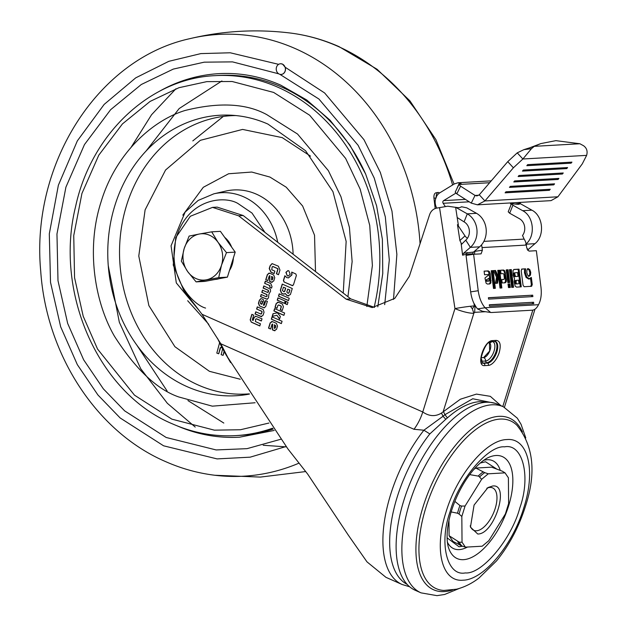 <?xml version="1.0" encoding="UTF-8"?>
<svg xmlns="http://www.w3.org/2000/svg" width="627" height="627" viewBox="0 0 627 627"><rect width="100%" height="100%" fill="white"/><g stroke="black" fill="none" stroke-linecap="round" stroke-linejoin="round"><path stroke-width="0.94" d="M520.41 203.72L520.238 202.592L519.854 203.971L518.435 204.324L511.428 203.775L512.894 205.209L522.659 210.688L531.884 210.163L520.222 203.61L519.854 203.971L520.23 203.25L515.12 204.073M436.22 197.905C436 194.676 436.706 192.85 438.351 192.442L439.652 192.928M407.213 584.427A99.669 47.268 -66.1 0 1 429.832 433.915L445.797 419.267L443.023 416.265L423.899 430.216L413.992 429.283L220.822 343.784L201.988 314.26L422.763 411.978C429.189 416.414 435.428 416.775 441.486 413.052L460.375 399.219L476.442 394.101L490.314 396.327L500.965 405.716M486.967 402.228L479.726 401.656C469.678 402.315 458.909 407.73 447.404 417.896L445.797 419.267M486.074 402.268A101.739 48.248 113.9 0 0 407.777 488.958A101.739 48.248 113.9 0 0 415.301 590.321L421.046 592.868A101.739 48.248 -66.1 0 1 413.522 491.505A101.739 48.248 -66.1 0 1 491.819 404.815A101.739 48.248 -66.1 0 1 503.403 406.79L497.658 404.25A101.739 48.248 113.9 0 0 486.074 402.268M477.461 204.825L551.031 200.64L557.92 196.792L582.279 163.874L586.629 155.371C587.781 151.201 586.739 147.98 583.494 145.699L579.881 143.748L555.898 140.644L540.819 143.591L534.275 146.342L531.461 148.67L522.871 158.999L513.388 167.793L484.906 200.946L477.461 204.825L471.261 203.117L456.824 193.868L455.202 192.152L458.964 184.471L489.656 182.723M446.009 512.094C457.177 474.553 486.333 439.778 506.835 439.566C527.934 437.411 536.093 470.054 523.851 507.658C512.69 545.2 483.527 579.975 463.032 580.194C441.933 582.342 433.774 549.699 446.009 512.094M465.297 572.921C447.114 576.621 438.775 543.28 450.037 511.867C458.29 480.627 488.072 445.107 504.57 446.839C522.753 443.132 531.085 476.481 519.83 507.894C511.577 539.126 481.795 574.645 465.297 572.921M447.051 537.794L459.05 546.791L462.467 546.18M496.827 469.106L485.525 461.77L480.125 463.071M470.203 525.794A23.207 11.004 113.9 0 0 473.816 530.332A23.207 11.004 113.9 0 0 476.457 530.787A23.207 11.004 113.9 0 0 494.319 511.013A23.207 11.004 113.9 0 0 492.603 487.892A23.207 11.004 113.9 0 0 489.953 487.445A23.207 11.004 113.9 0 0 486.803 488.276M477.743 534.008C494.421 534.517 510.3 483.542 492.697 486.003L487.978 487.547L474.075 505.072L470.454 527.15L477.743 534.008M212.537 207.372L217.154 207.114L243.205 215.539L238.597 215.798L212.537 207.372L190.318 216.268L175.732 237.664L173.24 265.041L183.593 290.042L201.988 314.26M374.507 307.379L350.759 298.899L243.205 215.539M230.571 362.571L222.695 348.925L217.42 338.227M261.906 312.175L261.718 311.29L256.615 309.033L257.297 306.862L263.23 309.526L264.038 312.215L263.105 315.201L261.051 316.58L255.079 313.978L255.761 311.799L260.863 314.041L262.094 312.168L261.906 311.282L256.615 309.033M261.624 316.643L255.26 313.962L255.918 311.862M260.863 314.041L262.094 312.168M267.173 299.291L260.479 296.634L261.161 294.463L266.161 296.689L266.851 296.32L266.82 294.58L261.812 292.362L262.486 290.191L267.51 292.409L268.489 291.061L268.168 290.301L263.144 288.075L263.818 285.92L270.339 289.125L270.582 291.187L268.881 294.259L268.489 297.919L266.93 299.322M266.161 296.689L267.031 296.312L267.008 294.572L261.992 292.354L262.642 290.262M267.51 292.409L268.332 292.135L267.698 292.401L268.332 292.135L268.489 291.061M272.204 282.362L269.798 281.437L269.845 275.668L269.257 275.919L267.792 280.637L265.746 279.728L267.384 274.477L269.743 273.231L273.638 274.955L274.751 277.737L273.74 280.982L271.373 282.221L269.618 281.445L269.665 275.676L269.257 275.919M268.999 273.09L269.743 273.231M272.11 282.369L271.562 282.213M274.987 330.758L272.58 329.833L272.627 324.065L272.04 324.316L270.574 329.034L268.521 328.125L270.159 322.874L272.526 321.627L276.413 323.352L277.526 326.134L276.523 329.379L274.156 330.617L272.392 329.841L272.439 324.073L272.04 324.316M271.773 321.486L272.526 321.627M274.892 330.766L274.336 330.609M280.371 316.486L279.556 319.104L276.852 315.24L272.173 316.416L273.004 313.735L277.393 312.755L280.371 316.486M282.252 310.475L280.449 309.675L281.351 306.791L281.037 305.968L278.772 304.973L277.91 305.357L277.009 308.249L274.994 307.355L276.186 303.523L278.506 302.3L282.33 303.993L283.42 306.721L282.228 310.553L280.269 309.691L281.17 306.799L280.849 305.984L278.592 304.981L277.91 305.357M277.777 302.151L278.506 302.3M277.949 297.856L285.175 301.054L284.454 303.374L277.228 300.176L277.949 297.856M285.167 293.452L284.078 294.134L281.492 293.271L280.308 290.301L282.244 284.078L292.276 288.514L290.411 294.51L287.887 295.842L286.68 295.309L285.167 293.452L286.868 295.293L288.686 295.96M288.6 295.968L288.075 295.826M287.268 275.817L285.896 272.361L287.887 270.629L288.828 270.817L290.207 274.273L288.185 276.005L287.268 275.817L286.077 272.353L287.981 270.629M238.597 215.798L346.151 299.165L372.211 307.591L394.798 298.381L409.345 276.311L429.581 214.732C430.89 211.103 433.202 208.909 436.517 208.156L447.709 206.205L457.099 207.553L455.625 207.286L467.295 213.846L464.082 221.872A10.706 9.162 86.7 0 1 465.759 240.149L470.375 247.351L463.588 253.214L473.518 252.078L479.6 246.826L470.375 247.351A19.633 16.796 -93.3 0 0 467.295 213.846L476.52 213.321L466.754 207.835L461.55 206.761M293.436 284.885L292.151 285.559L284.015 281.962L283.404 280.449L284.87 275.723L286.735 277.581L288.389 277.902L291.727 274.955L291.712 272.126L295.787 273.928L296.391 275.418L293.436 284.885M292.66 285.677L284.015 281.962M279.203 293.844L289.235 298.28L288.514 300.607L278.482 296.163L279.203 293.844M287.26 304.62L285.254 303.734L285.975 301.407L287.989 302.3L287.26 304.62M274.602 308.602L284.642 313.038L283.913 315.365L273.881 310.921L274.602 308.602M272.04 316.847L282.072 321.29L281.351 323.61L271.311 319.167L272.04 316.847M274.869 271.13L274.101 273.591L270.935 272.196L269.226 268.56L270.104 265.738L272.071 263.614L278.396 266.201L279.963 270.08L278.513 274.72L276.397 273.78L277.808 269.242L277.542 268.615L272.8 266.514L272.142 266.937L271.757 269.759L274.869 271.13M278.537 274.642L276.578 273.772L277.996 269.226L277.722 268.599L272.98 266.499L272.142 266.937M269.743 285.575L264.625 283.318L265.307 281.147L270.786 283.576L272.008 286.617L271.546 288.099L269.665 287.26L269.931 285.567L264.625 283.318M264.273 307.841L259.492 305.937L258.402 303.311L259.351 300.262L260.856 298.64L261.686 298.805L263.191 299.471L264.28 302.324L263.379 305.216L264.21 305.043L265.605 300.568L267.376 301.36L265.691 306.634L263.951 307.786L259.492 305.937M263.779 305.373L264.39 305.028L265.762 300.639M251.294 322.16L250.181 319.88L251.858 314.339L253.739 315.169L252.383 319.519L252.634 320.334L253.073 320.522L253.951 317.717L255.589 316.196L262.015 318.829L261.341 321L256.412 318.822L255.636 319.143L255.416 321.565L260.464 323.798L259.797 325.954L251.294 322.16L250.275 319.409M261.365 320.914L256.592 318.806L255.636 319.143M256.804 309.025L257.454 306.932M261.718 316.635L261.24 316.572M261.044 314.033L261.678 313.508L261.193 314.049M268.168 290.301L268.669 291.053M268.348 290.293L263.332 288.067L263.975 285.99M267.361 299.275L260.667 296.626L261.318 294.533M266.342 296.681L267.031 296.312L266.342 296.681M267.815 280.559L265.926 279.72L267.564 274.469L269.085 273.082M270.598 328.956L268.709 328.117L270.347 322.866L271.867 321.479M276.852 315.24L279.618 318.908M272.369 316.369L273.192 313.727L277.471 312.763M278.772 304.973L278.09 305.341L278.772 304.973M277.032 308.163L275.175 307.348L276.374 303.507L277.863 302.151M284.478 303.296L277.416 300.168L278.114 297.927M282.918 293.906L284.172 294.126M281.492 293.271L283.098 293.891M281.672 293.264L280.488 290.293L282.401 284.149M288.279 275.998L287.456 275.809M485.549 311.713L474.608 312.34L473.84 313.257A14.28 2.97 -162.7 0 1 454.959 308.594A14.28 0.815 -8.7 0 1 470.415 306.266A14.28 0.815 -8.7 0 1 474.373 305.913L475.015 306.822L475.964 306.768L477.257 308.617A21.42 11.051 81.3 0 0 477.5 308.899L485.055 307.747C481.505 303.593 479.232 297.919 478.221 290.724L473.604 254.272L466.049 255.424L470.665 291.876A21.42 11.051 81.3 0 0 473.808 303.107L475.964 306.768M466.653 255.338L466.48 254.17L462.608 255.213L461.057 242.868L459.889 240.525L457.467 224.662L458.376 225.297L455.625 207.286M292.754 285.669L292.339 285.551M284.196 281.946L283.584 280.434L284.987 275.935M288.475 277.894L291.908 274.947L291.9 272.11M288.538 300.521L278.662 296.156L279.36 293.914M287.291 304.542L285.442 303.719L286.139 301.477M283.945 315.279L274.07 310.914L274.767 308.672M281.374 323.532L271.499 319.159L272.196 316.917M274.124 273.513L271.123 272.181L269.406 268.552L270.284 265.723L272.157 263.614M272.98 266.499L272.322 266.93L272.98 266.499M265.464 281.217L264.813 283.302M271.569 288.012L269.853 287.252L269.931 285.567M259.68 305.929L258.583 303.296L259.531 300.255L260.95 298.632M264.367 307.833L263.951 307.786M250.463 319.402L252.015 314.409M253.073 320.522L254.131 317.701L255.683 316.196M256.592 318.806L255.816 319.135L256.592 318.806M259.821 325.875L251.482 322.153M461.151 243.456A3.566 1.52 47.8 0 0 461.974 243.895M534.98 309.174A14.28 2.97 -162.7 0 1 533.898 309.769M271.663 276.436L273.058 277.745L272.471 279.626L271.593 280.01L271.663 276.436M274.438 324.833L275.841 326.142L275.253 328.023L274.367 328.407L274.438 324.833M287.73 289.118L289.893 289.987L288.976 292.942L288.106 293.318L286.805 292.08L287.73 289.118L289.713 289.995L288.788 292.958L288.106 293.318M283.435 287.221L285.74 288.146L284.729 291.398L283.866 291.767L282.424 290.473L283.435 287.221L285.559 288.161L284.548 291.406L283.866 291.767M436.784 208.101A10.706 9.162 86.7 0 1 439.982 192.708L454.324 183.938L458.078 182.747L461.331 183.821L459.215 183.938L458.964 184.471L459.215 183.938M445.342 206.565L443.148 203.297A1.787 1.528 86.7 0 1 443.618 200.632L455.86 193.147M459.332 183.93L459.411 182.786M222.695 348.925L220.822 343.784L227.789 357.453L287.926 448.956L307.653 474.067L348.447 535.34L366.991 561.863L385.958 577.334L402.103 584.482A101.739 48.248 -66.1 0 1 423.899 430.216L429.832 433.915M447.404 417.896L444.935 414.682L443.305 411.288L473.84 313.257L472.35 308.845L470.415 306.266M495.299 403.357L472.75 398.756L444.935 414.682L443.023 416.265L441.486 413.052M496.2 340.39C500.174 340.892 501.185 344.928 499.233 352.499A13.386 6.348 -66.1 0 1 488.417 365.4L484.726 365.604C475.579 366.819 483.801 340.414 492.508 340.602L496.2 340.39A1.787 1.528 86.7 0 1 494.868 341.543L495.565 341.652A11.599 5.502 -66.1 0 1 496.427 353.205A11.599 5.502 -66.1 0 1 487.5 363.096A1.787 1.528 86.7 0 1 488.417 365.4M472.35 308.845L474.373 305.913L474.004 303.499M474.451 254.225L474.827 251.364L482.382 250.212L481.074 253.849M473.518 252.078A1.787 1.528 -93.3 0 0 472.938 253.802L473.024 254.366M462.608 255.213L463.588 253.214M461.315 244.554L465.759 240.149M459.889 240.525L464.999 235.893A3.566 1.52 47.8 0 0 467.452 238.236M464.999 235.893L457.467 224.662M522.612 235.65L524.141 239.091A12.493 10.69 -93.3 0 1 526.343 245.063L526.672 247.689L528.969 251.121L536.351 250.698L540.968 287.15C541.783 294.353 540.96 300.2 538.507 304.706C536.783 308.194 534.659 310.02 532.151 310.2L491.552 312.512L490.659 312.465L485.055 307.747L538.507 304.706M511.428 203.775L508.215 211.801L509.68 213.235L519.446 218.713A10.706 9.162 86.7 0 1 522.612 235.376L522.518 235.776M511.068 204.661L510.402 203.273L514.187 202.748M461.488 206.886L459.387 207.686L457.099 207.553M260.942 301.085L261.678 300.819L261.122 301.078L261.678 300.819L262.791 301.673L262.133 303.891L261.357 304.283L260.283 303.194L260.942 301.085L261.498 300.835L262.603 301.681L261.357 304.283M527.009 249.099L528.177 249.53L527.652 250.33M528.177 249.53L534.964 243.676L526.202 244.177M511.311 203.501L510.582 203.226M435.193 208.525L433.955 198.234L435.875 197.96M525.739 244.201C535.779 236.332 533.938 216.323 522.659 210.688M481.465 244.953A12.493 10.69 86.7 0 1 482.053 247.587L482.382 250.212M476.52 213.321A19.633 16.796 86.7 0 1 479.6 246.826M271.475 276.452L272.565 276.93L272.878 277.761L272.29 279.642L271.593 280.01M274.258 324.841L275.347 325.327L275.653 326.158L275.065 328.039L274.367 328.407M474.608 312.34L475.015 306.822M477.5 308.899L482.414 311.266L490.659 312.465M473.604 254.272L480.987 253.857M488.402 297.7L532.691 295.176L532.872 296.595L488.574 299.118L488.402 297.7M489.475 306.195L489.295 304.777L533.585 302.253L533.765 303.672L489.475 306.195M526.751 272.541L526.993 269.814L528.255 268.622L529.807 269.649L530.724 272.314L530.489 275.034L529.219 276.241L527.675 275.198L526.751 272.541M528.647 279.046L531.343 277.424L532.252 284.595L531.61 286.296L524.101 286.727L523.028 285.113L521.209 270.762L521.86 269.038L525.606 268.818L525.363 272.643L526.946 277.22L529.737 278.89L528.647 279.046L526.037 277.353L524.462 272.784L524.697 268.959L521.531 269.14M514.116 281.821L514.524 278.529L513.105 275.316L513.027 270.511L514.077 269.438L519.015 269.155L521.256 286.845L516.507 287.119L515.198 286.163L514.116 281.821M511.303 269.594L513.544 287.284L511.703 287.385L509.461 269.696L511.303 269.594L509.469 269.782M508.082 269.775L509.696 282.511L507.854 282.612L506.24 269.884L508.082 269.775L506.248 269.963M508.481 287.574L508.027 284.031L509.869 283.929L510.323 287.472L508.481 287.574M503.136 279.509L504.037 279.368L504.398 278.459L503.896 274.477L503.309 273.623L501.02 273.748L500.573 270.206L503.614 270.033L504.829 270.84L506.412 279.681L506.224 281.837L505.229 282.785L502.188 282.957L501.749 279.501L504.084 279.368L501.757 279.587M499.617 270.261L501.859 287.95L500.017 288.052L497.775 270.362L499.617 270.261L497.791 270.449M493.425 270.613L495.542 270.488L498.387 276.703L497.517 283.216L495.448 283.333L496.529 277.165L493.425 270.613M493.088 270.629L495.33 288.318L493.488 288.428L491.247 270.731L493.088 270.629L491.254 270.817M486.105 283.2L484.969 277.973L488.66 275.026L488.3 274.54L484.561 274.751L484.107 271.138L488.268 270.903L489.515 271.734L490.251 273.874L490.933 282.934L489.914 283.898L487.344 284.047L486.105 283.2M464.082 221.872L457.193 217.545M531.884 210.163C543.162 215.798 545.004 235.807 534.964 243.676M433.955 198.234C433.727 194.997 434.433 193.179 436.078 192.763L438.351 192.442M471.261 203.117L475.031 195.436L460.594 186.188L458.964 184.471M488.409 297.817L532.691 295.176M531.641 296.665L531.477 295.364M489.311 304.894L533.585 302.253M532.542 303.742L532.378 302.441M528.318 276.374L529.58 275.175L529.815 272.455L528.898 269.79L527.354 268.764M530.708 286.437L531.351 284.736L530.56 278.513M524.697 268.959L525.606 268.818M520.339 286.9L518.106 269.289L513.725 269.539M518.106 269.289L519.015 269.155M512.627 287.338L510.394 269.728M508.771 282.565L507.172 269.916M509.869 283.929L508.042 284.117M509.406 287.519L508.967 284.062M504.32 282.918L505.315 281.97L505.503 279.822L504.649 273.082L503.928 270.982L502.705 270.166L500.581 270.292M500.942 288.005L498.716 270.394M496.608 283.349L497.477 276.844L494.64 270.629L493.465 270.692M494.64 270.629L495.542 270.488M494.413 288.373L492.179 270.77M489.005 284.039L490.024 283.067L490.212 280.872L488.605 271.867L487.359 271.044L484.115 271.225M557.92 196.792L484.906 200.946L479.279 194.801L476.951 195.922L475.031 195.436L478.809 195.224M518.114 283.827L515.762 283.96L515.19 283.106L515.276 280.465L516.225 280.324L516.099 282.965L516.672 283.819L518.114 283.827M518.09 276.366L517.612 272.62L515.041 272.769L514.689 273.678L515.512 276.507L518.09 276.366L514.602 276.648L513.787 273.811L514.132 272.91L514.963 272.784M515.041 272.769L514.132 272.91M485.933 280.065L489.084 278.208L485.933 280.065L486.56 281.257L488.958 281.037L489.084 278.208M505.942 191.791L550.232 189.268L549.401 190.302L505.111 192.826L505.942 191.791M510.276 186.36L554.574 183.836L553.743 184.871L509.453 187.395L510.276 186.36M514.618 180.937L558.908 178.413L558.085 179.447L513.795 181.963L514.618 180.937M518.96 175.505L563.25 172.981L562.427 174.016L518.137 176.54L518.96 175.505M523.302 170.074L567.592 167.558L566.769 168.585L522.471 171.108L523.302 170.074M527.644 164.65L571.934 162.127L571.103 163.161L526.813 165.685L527.644 164.65M586.629 155.371L522.871 158.999L517.244 152.847L507.76 161.648L479.279 194.801M519.015 283.686L518.576 280.191L516.225 280.324M486.842 279.932L487.469 281.123L489.264 280.755M549.401 190.302L548.547 189.362M553.743 184.871L552.889 183.93M558.085 179.447L557.223 178.507M562.427 174.016L561.565 173.076M566.769 168.585L565.907 167.652M571.103 163.161L570.249 162.221M579.881 143.748L534.275 146.342L523.882 149.657L517.244 152.847M481.081 357.719L483.605 357.578L489.695 350.979L489.397 342.836A8.033 3.809 -66.1 0 1 489.765 350.932A8.033 3.809 -66.1 0 1 483.652 357.602A3.566 3.057 86.7 0 1 485.666 361.019A10.408 4.938 113.9 0 0 493.794 351.841A10.408 4.938 113.9 0 0 492.618 341.668M531.461 148.67L523.882 149.657M540.819 143.591L527.166 148.771M462.036 542.222L461.825 516.46L459.074 514.046A43.091 20.432 -66.1 0 1 461.558 506.06L465.069 506.028L481.63 479.31L488.253 473.808L505.025 472.852L508.403 477.79L508.615 503.552L505.37 513.983L488.809 540.701L482.187 546.203L465.414 547.152L462.036 542.222L459.309 542.214A43.091 20.432 113.9 0 0 461.895 545.992L452.984 541.399L449.097 535.724L448.971 520.488M473.973 469.309L475.83 468.055L491.592 467.162L502.211 471.151L505.025 472.852M449.097 535.724L459.309 542.214M451.181 511.938L457.522 513.215L459.074 514.046M454.881 501.412L459.92 505.527L461.558 506.06M469.709 474.615L478.801 476.199L481.63 479.31M475.83 468.055L484.734 472.64A43.091 20.432 113.9 0 0 479.663 476.857M488.253 473.808L484.734 472.64M461.895 545.992L465.414 547.152M461.825 516.46L465.069 506.028M209.583 235.25A23.207 19.852 -93.3 0 0 199.339 234.02L189.119 236.081L184.15 248.653L181.328 261.106L187.645 271.554L196.11 281.884L218.69 277.643L221.511 265.19L226.48 252.618L218.016 242.288L211.699 231.841L199.339 234.02A23.207 19.852 -93.3 0 0 184.15 248.653A23.207 19.852 -93.3 0 0 187.645 271.554A23.207 19.852 -93.3 0 0 206.33 279.822A23.207 19.852 -93.3 0 0 221.511 265.19A23.207 19.852 -93.3 0 0 218.016 242.288A23.207 19.852 -93.3 0 0 209.583 235.25M215.037 279.47A23.207 19.852 -93.3 0 0 218.995 278.725M229.474 270.488A23.207 19.852 -93.3 0 0 233.369 257.971M231.629 247.109A23.207 19.852 -93.3 0 0 224.678 237.343M211.699 231.841L220.406 231.339L235.196 252.125L227.397 277.142L204.817 281.39L196.11 281.884M235.196 252.125L226.48 252.618M227.397 277.142L218.69 277.643M281.17 74.441A5.353 4.585 -93.3 0 0 281.217 74.433A5.353 4.585 -93.3 0 0 285.191 67.254L282.518 64.087L280.52 63.75A5.353 4.585 86.7 0 1 282.377 64.095A5.353 4.585 86.7 0 1 285.363 69.934A5.353 4.585 86.7 0 1 281.123 74.441A5.353 4.585 86.7 0 1 279.266 74.096A5.353 4.585 86.7 0 1 276.28 68.257A5.353 4.585 86.7 0 1 280.52 63.75M158.678 91.707A182.065 155.755 86.7 0 1 218.87 73.649C240.039 72.489 260.667 76.322 280.755 85.147L306.697 99.959L330.037 120.188L349.937 145.166L365.651 174.047L376.6 205.797L382.376 239.318L382.776 273.396L377.791 306.838M310.498 156.139L282.228 137.626L242.594 129.421L200.342 140.323L165.567 170.011L145.103 209.888L138.779 256.028L148.865 305.576L174.917 346.707L209.434 371.325L240.204 379.233M272.604 428.194A180.278 154.226 86.7 0 1 235.783 435.616L239.475 435.404A180.278 154.226 -93.3 0 0 273.2 429.033M365.533 173.781A180.278 154.226 -93.3 0 0 281.664 87.059A180.278 154.226 -93.3 0 0 218.972 75.436L215.28 75.64A180.278 154.226 86.7 0 1 277.973 87.271A180.278 154.226 86.7 0 1 374.115 307.379M274.218 430.435L239.577 437.191A182.065 155.755 86.7 0 1 177.723 426.086M224.066 351.41L223.079 355.36L224.317 351.857M222.279 347.938L220.822 347.429L220.21 347.797L218.705 353.777L220.579 347.773L221.19 347.405M226.966 356.363L225.485 353.91M223.079 355.36L221.166 354.67L222.64 348.8M218.705 353.777L216.809 353.095L219.716 342.342M452.42 590.023A93.831 44.493 -66.1 0 1 444.292 591.598A93.831 44.493 -66.1 0 1 423.084 506.734A93.831 44.493 -66.1 0 1 498.88 416.344A93.831 44.493 -66.1 0 1 522.393 431.925M516.954 425.31A91.746 43.506 113.9 0 0 500.048 419.079A91.746 43.506 113.9 0 0 425.937 507.455A91.746 43.506 113.9 0 0 443.861 590.446L456.644 589.184C464.568 587.115 472.021 583.392 479.004 578.023L496.521 560.93C509.226 545.239 518.835 527.142 525.332 506.64C536.438 473.236 533.64 446.126 516.954 425.31M463.541 559.668A55.764 26.444 -66.1 0 1 448.078 546.211C442.239 519.854 463.635 471.551 487.046 458.165A55.764 26.444 -66.1 0 1 495.988 455.508A55.764 26.444 -66.1 0 1 508.591 505.95A55.764 26.444 -66.1 0 1 463.541 559.668M447.31 541.994A48.122 22.823 113.9 0 0 459.199 549.62A48.122 22.823 113.9 0 0 467.476 547.034M500.26 470.399A48.122 22.823 113.9 0 0 487.195 459.74A48.122 22.823 113.9 0 0 483.409 460.43M413.992 429.283A28.56 13.543 -66.1 0 0 422.763 411.978L454.959 308.594L439.543 207.576M346.151 299.165L350.759 298.899M532.825 310.106L502.799 406.523M478.221 290.724L470.665 291.876M472.938 253.802L466.48 254.17L467.06 252.446M483.856 241.379L524.141 239.091M469.223 201.808L443.148 203.297M512.894 205.209L509.68 213.235M443.618 200.632L465.438 199.386M482.171 362.884A11.599 5.502 113.9 0 0 482.986 362.939L487.5 363.096L483.809 363.307A11.599 5.502 -66.1 0 1 482.484 363.08C477.312 365.408 485.4 339.779 491.176 341.746L494.868 341.543M484.726 365.604A1.787 1.528 -93.3 0 0 483.809 363.307L482.986 362.939A1.787 1.528 -93.3 0 1 481.975 361.23L485.666 361.019A1.787 1.528 86.7 0 0 486.677 362.727A11.599 5.502 113.9 0 0 495.401 353.362A11.599 5.502 113.9 0 0 495.212 341.55M492.508 340.602A1.787 1.528 86.7 0 1 491.176 341.746M482.053 247.587L526.343 245.063M529.815 272.455L530.724 272.314M529.58 275.175L530.489 275.034M532.252 284.595L531.351 284.736M524.399 270.723L525.308 270.582M524.462 272.784L525.363 272.643M526.037 277.353L526.946 277.22M502.705 270.166L503.614 270.033M503.928 270.982L504.829 270.84M504.649 273.082L505.558 272.941M505.503 279.822L506.412 279.681M505.315 281.97L506.224 281.837M498.387 276.703L497.477 276.844M497.572 277.534L498.473 277.393M487.359 271.044L488.268 270.903M488.605 271.867L489.515 271.734M489.35 274.015L490.251 273.874M490.212 280.872L491.121 280.739M490.024 283.067L490.933 282.934M460.594 186.188L456.824 193.868M481.27 361.183A10.408 4.938 113.9 0 0 481.975 361.23A3.566 3.057 -93.3 0 0 481.027 358.605M491.607 341.723A3.566 3.057 86.7 0 1 489.562 342.828L488.66 342.875M483.605 357.578L481.081 357.743M515.762 283.96L516.672 283.819M516.099 282.965L515.19 283.106M515.88 281.241L514.971 281.374M516.154 280.332L515.323 280.465M514.689 273.678L513.787 273.811M514.939 275.661L514.038 275.794M515.512 276.507L514.602 276.648M487.469 281.123L486.56 281.257M486.881 280.245L485.972 280.379M513.388 167.793L507.76 161.648M460.249 545.31A43.161 20.472 -66.1 0 1 457.757 541.673M457.522 513.215A43.161 20.472 -66.1 0 1 459.92 505.527M478.205 476.018A43.161 20.472 -66.1 0 1 483.088 471.959M452.608 184.989A221.237 189.268 -93.3 0 0 337.788 46.288A221.237 189.268 -93.3 0 0 289.745 32.957C256.145 28.92 222.891 30.817 189.973 38.639A221.237 189.268 86.7 0 1 295.497 48.694A221.237 189.268 86.7 0 1 420.059 243.699M175.952 88.76L151.554 114.741L131.278 147.031M108.244 265.613L119.326 322.239L140.714 368.692L167.346 403.302L195.224 427.05M286.084 446.534L250.157 457.169L217.099 458.901L163.584 445.805L120.149 417.958L97.922 394.979L77.34 364.663L60.662 326.792L50.521 282.346L49.306 233.863L58.366 185.239L77.34 140.871L104.16 104.411L135.714 77.858L168.804 61.328L200.859 53.601L230.274 52.786L278.631 64.346M167.143 391.044L136.89 345.203M278.741 73.821L232.499 61.877L204.23 62.167L173.303 69.088L141.271 84.52L110.618 109.709L84.473 144.563L65.906 187.175L56.963 233.973L57.99 280.661L67.669 323.422L83.65 359.804L103.377 388.881L124.663 410.881L166.171 437.481L216.158 449.943L247.022 448.658L280.684 439.292M268.944 423.045L240.415 429.754L214.348 430.153L171.884 419.149L134.484 395.159L97.561 349.074L83.203 316.243L74.558 277.667L73.743 235.587L81.933 193.461L98.792 155.167L122.445 123.911L150.119 101.409L178.969 87.702L206.792 81.635L232.178 81.51L273.646 92.428L309.683 115.243L345.626 158.412L360.149 189.119L369.734 225.406L372.391 265.503L366.811 306.517M192.818 140.895L223.337 116.434M347.938 296.712L352.139 261.584L349.419 227.444L340.931 196.659L328.352 170.638L297.543 134.037L266.734 114.608C246.168 103.361 218.894 101.997 184.918 110.524C152.032 120.619 115.501 153.78 101.057 201.918C85.648 249.632 95.171 303.178 114.561 336.409C135.644 369.303 157.048 389.485 178.789 396.969L212.326 406.163L255.079 402.753M249.436 394.077L246.356 394.618A140.479 120.18 86.7 0 1 187.152 386.679A140.479 120.18 86.7 0 1 114.913 205.429A140.479 120.18 86.7 0 1 230.438 115.172C243.276 115.752 255.777 118.722 267.941 124.083L305.568 150.731L332.953 191.674L346.151 241.403L343.243 293.068M235.815 115.556A139.382 119.24 -93.3 0 0 126.623 205.209A139.382 119.24 -93.3 0 0 198.297 385.041A139.382 119.24 -93.3 0 0 249.287 393.85M293.115 254.225A65.106 55.701 -93.3 0 0 256.349 194.151A65.106 55.701 -93.3 0 0 225.704 191.094L213.878 193.814A63.045 53.93 86.7 0 1 243.55 196.776A63.045 53.93 86.7 0 1 277.737 242.304M315.506 271.577L314.535 235.211L302.645 206.024L286.225 187.207L269.939 177.065L251.756 172.049L228.604 173.757L203.281 187.301L182.802 215.132M205.57 308.076C191.744 304.346 165.387 274.845 176.814 235.909C189.472 197.521 225.595 195.679 238.111 203.61L252.015 213.062L264.931 232.374M298.93 463.173A221.237 189.268 86.7 0 1 214.842 475.258L260.385 477.084L305.631 471.567M285.191 67.254L324.621 92.961L363.966 139.68L380.338 172.441L391.977 211.158L396.875 254.343L393.513 299.424M286.359 446.886L263.183 445.256M384.688 304.644L389.304 260.025L385.323 216.879L374.225 178.076L358.111 145.299L318.947 99.05L279.814 74.299M187.677 300.717L208.791 324.363M421.046 592.868L436.98 595.65L444.606 594.482L459.129 588.502M534.996 309.158L504.437 407.276M512.957 202.897L510.77 203.172M514.281 202.733L511.906 203.03M491.247 180.858L458.165 182.747M402.103 584.482L409.666 586.786M458.878 184.087L456.589 189.323M488.982 281.037L488.08 281.17M525.779 437.912L521.021 424.244L517.291 418.146L503.403 406.79M289.745 32.957C306.674 35.026 323.093 39.579 338.995 46.61L377.086 69.268L409.917 100.845L435.984 139.75L454.081 184.087M189.973 38.639C97.444 58.687 30.676 164.611 40.716 271.052C46.28 354.388 96.519 431.94 165.583 461.597C181.485 468.628 197.905 473.181 214.842 475.258M221.919 80.954L179.165 108.557L146.044 151.052M187.935 400.575L223.823 423.06M215.28 75.64C150.072 78.281 91.095 133.974 75.546 206.769C54.157 293.036 98.651 393.278 172.48 423.883C192.944 432.881 214.042 436.792 235.783 435.616M199.096 310.459L176.305 282.918L171.053 245.815L185.114 212.114L198.187 200.428L213.878 193.814"/></g></svg>
